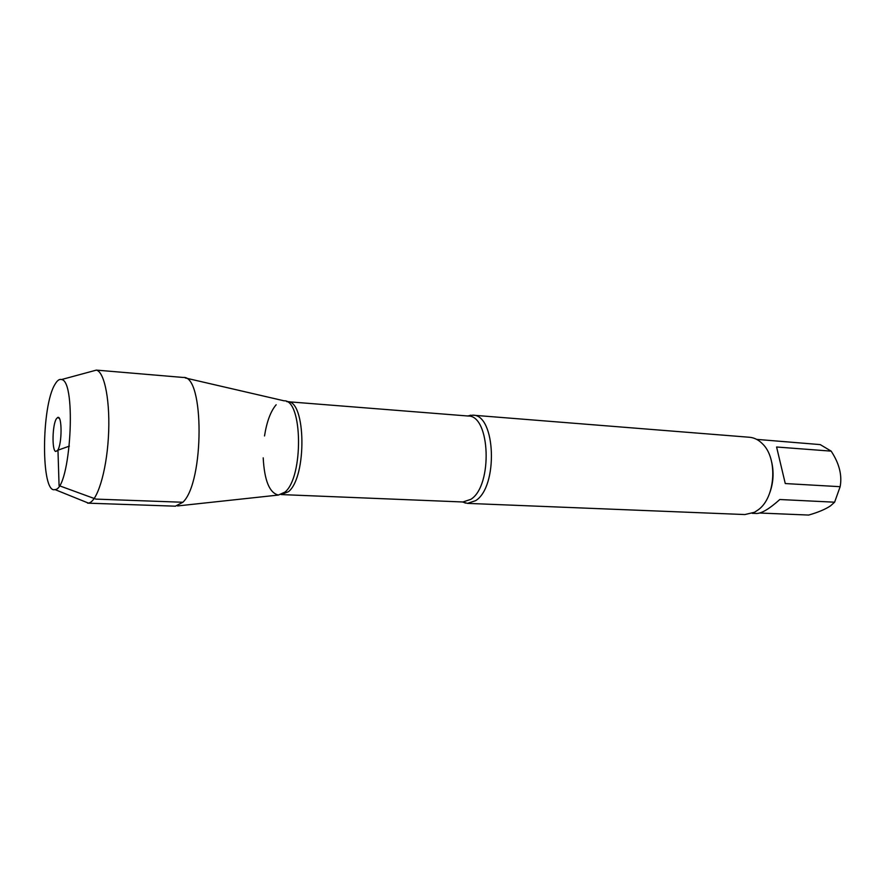 <?xml version="1.0" encoding="UTF-8"?>
<svg xmlns="http://www.w3.org/2000/svg" width="885" height="885" viewBox="0 0 885 885"><rect width="100%" height="100%" fill="white"/><g stroke="black" fill="none" stroke-linecap="round" stroke-linejoin="round"><path stroke-width="1.33" d="M756.686 439.38L820.229 444.602L831.181 451.14L832.94 453.983C839.699 465.233 842.1 476.141 840.142 486.695L834.61 502.193L830.528 505.844C825.55 509.218 818.271 512.293 808.702 515.059L759.706 513.023M769.972 492.259C773.368 482.48 773.966 472.524 771.764 462.401M834.61 502.193L779.807 499.516C769.485 508.764 761.764 513.422 756.609 513.488L752.25 513.311M831.181 451.14L776.587 447.002L785.272 483.553L840.142 486.695M467.601 415.972L472.767 415.176C495.722 414.202 498.432 486.927 475.61 500.678L467.468 503.377L462.446 501.972M263.199 457.833C264.416 480.61 269.505 493.022 278.465 495.058L285.003 492.071C303.666 477.148 302.67 399.566 284.118 400.828M276.153 404.766C270.666 411.215 266.783 421.603 264.515 435.951M467.468 503.377L744.882 514.55L754.496 512.282L758.545 509.605C775.548 497.116 777.882 458.253 762.494 443.816C758.6 439.856 754.274 437.677 749.518 437.267L472.767 415.176M55.003 384.311C41.208 406.082 40.876 494.295 54.97 489.582C70.402 490.013 76.951 380.948 61.574 379.532C59.395 378.868 57.215 380.462 55.003 384.311M183.107 377.452L96.399 370.107C104.784 372.032 110.537 402.587 108.379 437.566C106.333 472.546 96.963 502.193 88.412 503.1L83.809 501.242M185.219 377.939L284.063 400.816C302.648 399.389 303.699 477.126 285.003 492.071L278.399 495.058L177.531 505.943M183.284 377.464C204.38 374.786 204.402 482.225 182.885 502.26L175.374 506.187M56.386 418.771C52.348 424.723 51.784 450.509 55.7 451.483L57.658 450.321C62.149 444.126 62.193 415.076 57.735 417.443L56.386 418.771M69.373 446.128L57.967 450.177L59.074 485.644L95.912 499.107L182.885 502.26M465.455 503.111L462.921 501.983L470.831 499.339C492.934 485.898 490.334 415.054 468.088 416.016L470.731 415.198M468.088 416.016L287.503 401.69C305.967 400.164 307.084 476.882 288.521 491.651L281.131 494.604M462.921 501.983L281.928 494.604M287.503 401.69L286.707 401.602M54.97 489.582L88.412 503.1M61.574 379.532L96.399 370.107M59.372 418.494L57.735 417.443M57.448 450.631L55.7 451.483M87.593 503.156L175.562 506.187"/></g></svg>
